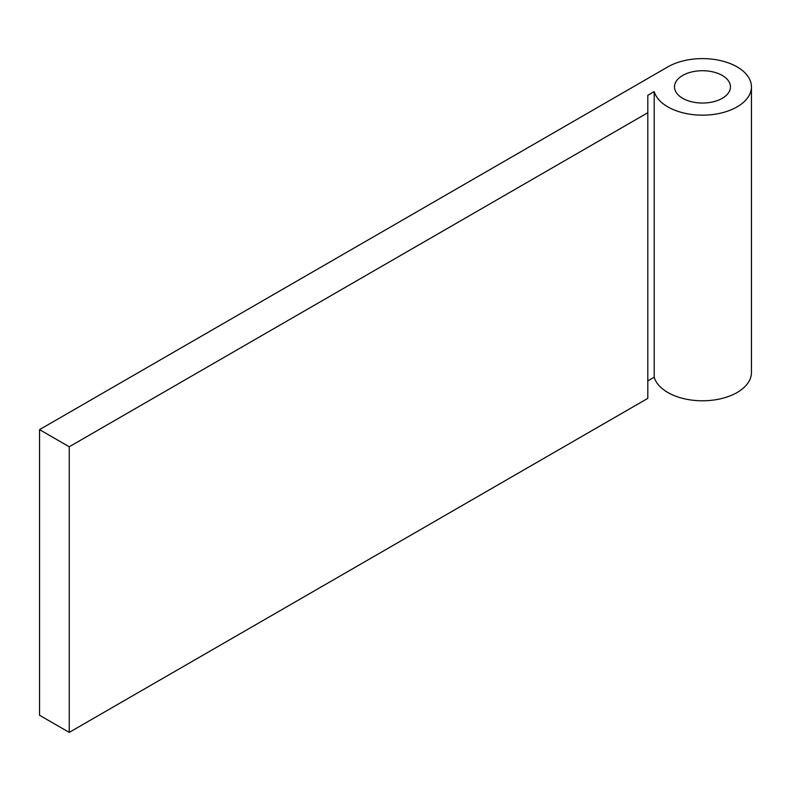 <?xml version="1.0" encoding="UTF-8"?>
<svg xmlns="http://www.w3.org/2000/svg" width="791" height="791" viewBox="0 0 791 791"><rect width="100%" height="100%" fill="white"/><g stroke="black" fill="none" stroke-linecap="round" stroke-linejoin="round"><path stroke-width="1.19" d="M722.262 75.452A27.982 16.156 0 0 0 691.769 71.951A27.982 16.156 0 0 0 674.486 86.881A27.982 16.156 0 0 0 682.682 98.302A27.982 16.156 0 0 0 713.185 101.812A27.982 16.156 0 0 0 730.459 86.881A27.982 16.156 0 0 0 722.262 75.452M667.841 106.874A48.973 28.278 0 0 0 721.214 113.004A48.973 28.278 0 0 0 751.45 86.881A48.973 28.278 0 0 0 737.103 66.889A48.973 28.278 0 0 0 667.841 66.889L39.55 429.632L69.232 446.767L647.809 112.727L647.809 95.306L654.197 91.618A48.973 28.278 0 0 0 667.841 106.874M647.809 380.936L654.197 377.248A48.973 28.278 0 0 0 667.841 392.504A48.973 28.278 0 0 0 721.214 398.634A48.973 28.278 0 0 0 751.45 372.512L751.45 86.881M39.55 429.632L39.55 715.262L69.232 732.397L647.809 398.357L647.809 112.727M654.197 91.618L654.197 377.248M69.232 446.767L69.232 732.397"/></g></svg>
